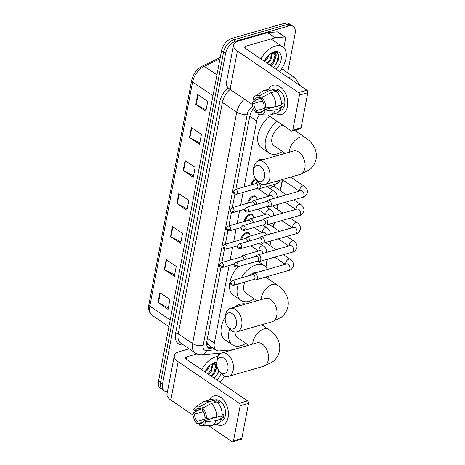 <?xml version="1.0" encoding="UTF-8"?>
<svg xmlns="http://www.w3.org/2000/svg" width="465" height="465" viewBox="0 0 465 465"><rect width="100%" height="100%" fill="white"/><g stroke="black" fill="none" stroke-linecap="round" stroke-linejoin="round"><path stroke-width="0.7" d="M240.777 239.783A6.086 3.656 -55.8 0 1 246.322 232.64A6.086 3.656 -55.8 0 1 248.734 232.889A6.086 3.656 -55.8 0 1 249.722 234.337M244.265 221.497A6.086 3.656 -55.8 0 1 249.81 214.348A6.086 3.656 -55.8 0 1 252.222 214.597A6.086 3.656 -55.8 0 1 253.216 216.045M247.758 203.205A6.086 3.656 -55.8 0 1 253.297 196.056A6.086 3.656 -55.8 0 1 255.715 196.306A6.086 3.656 -55.8 0 1 256.703 197.759M251.245 184.913A6.086 3.656 -55.8 0 1 255.326 178.444M257.029 161.698A6.086 3.656 -55.8 0 1 260.278 159.478A6.086 3.656 -55.8 0 1 262.69 159.728A6.086 3.656 -55.8 0 1 262.806 159.809M206.745 341.944L208.367 344.815L216.26 350.186A11.41 6.847 124.2 0 0 219.364 350.918L232.645 349.843M247.45 345.6A11.41 6.847 124.2 0 0 248.101 344.92M229.129 265.562L214.324 343.147A11.41 6.847 124.2 0 0 216.26 350.186M259.47 114.657A11.41 6.847 124.2 0 0 256.697 121.028L244.119 186.959M243.085 192.4L240.632 205.245M239.591 210.686L237.144 223.537M236.104 228.978L233.651 241.829M232.616 247.27L230.163 260.121M265.707 266.811L267.131 259.354M269.776 245.468L270.618 241.062M273.269 227.176L274.106 222.77M276.756 208.89L277.599 204.478M280.244 190.598L282.336 179.635M167.447 391.722A11.41 6.847 -55.8 0 1 164.465 390.978A11.41 6.847 -55.8 0 1 162.535 383.939L225.577 53.452A11.41 6.847 -55.8 0 1 235.813 41.153L288.678 25.988A11.41 6.847 -55.8 0 1 293.2 26.459A11.41 6.847 -55.8 0 1 295.136 33.497L287.637 72.79M293.2 26.459L289.178 23.721A11.41 6.847 -55.8 0 0 284.65 23.25L231.791 38.415A11.41 6.847 -55.8 0 0 221.555 50.714L158.513 381.201A11.41 6.847 -55.8 0 0 160.442 388.24L162.454 389.606A11.41 6.847 -55.8 0 1 160.524 382.567L223.566 52.086A11.41 6.847 -55.8 0 1 233.802 39.787L286.667 24.616A11.41 6.847 -55.8 0 1 291.189 25.087A11.41 6.847 -55.8 0 0 286.667 24.616L233.802 39.787A11.41 6.847 -55.8 0 0 223.566 52.086L160.524 382.567A11.41 6.847 -55.8 0 0 162.454 389.606L164.465 390.978M220.962 267.334L206.849 341.31A11.41 6.847 124.2 0 0 208.779 348.355A11.41 6.847 124.2 0 0 211.883 349.087L214.353 348.89M253.472 108.688A11.41 6.847 124.2 0 0 249.775 116.297L235.842 189.331M234.918 194.172L232.349 207.623M231.431 212.459L228.861 225.914M227.937 230.75L225.374 244.206M224.45 249.042L221.881 262.493M212.342 347.518L209.872 347.721A11.41 6.847 -55.8 0 1 207.878 347.518M191.382 127.538L201.438 134.379L199.549 144.284L189.493 137.442L191.382 127.538M197.677 94.523L207.739 101.364L205.85 111.269L195.788 104.427L197.677 94.523M172.486 226.583L182.547 233.424L180.658 243.329L170.597 236.487L172.486 226.583M166.191 259.598L176.247 266.439L174.358 276.344L164.302 269.502L166.191 259.598M159.89 292.619L169.952 299.454L168.063 309.359L158.001 302.523L159.89 292.619M185.082 160.553L195.143 167.394L193.254 177.299L183.193 170.457L185.082 160.553M178.787 193.568L188.842 200.409L186.953 210.314L176.898 203.472L178.787 193.568M187.226 208.895L177.281 203.699A3.04 1.424 -169.2 0 1 176.898 203.472M193.521 175.88L183.576 170.684A3.04 1.424 -169.2 0 1 183.193 170.457M168.33 307.94L158.385 302.75A3.04 1.424 -169.2 0 1 158.001 302.523M174.631 274.925L164.68 269.735A3.04 1.424 -169.2 0 1 164.302 269.502M180.926 241.91L170.981 236.72A3.04 1.424 -169.2 0 1 170.597 236.487M206.117 109.85L196.172 104.654A3.04 1.424 -169.2 0 1 195.788 104.427M199.822 142.865L189.877 137.669A3.04 1.424 -169.2 0 1 189.493 137.442M201.653 369.646A19.013 11.416 -55.8 0 1 215.929 356.783A19.013 11.416 -55.8 0 1 218.05 356.364M224.421 375.929A19.013 11.416 -55.8 0 1 220.259 382.294M210.924 375.947L213.778 372.918L215.737 365.816L214.836 364.31M211.395 364.211A8.597 5.162 -55.8 0 1 211.691 364.118A8.597 5.162 -55.8 0 1 215.097 364.473A8.597 5.162 -55.8 0 1 216.696 367.652L214.574 373.459L211.726 376.493M207.733 373.779L210.587 370.745L212.61 363.932M208.529 374.319L211.383 371.285L213.249 363.903M205.71 370.576L208.419 366.833M205.338 372.151L208.192 369.117L210.023 365.269M205.019 371.93A12.398 7.446 -55.8 0 1 212.767 363.374A12.398 7.446 -55.8 0 1 214.836 362.526A12.398 7.446 -55.8 0 1 216.766 362.218M216.713 362.834L213.854 363.026L212.313 363.624L213.586 363.159L216.725 364.473M216.963 366.106L216.696 367.652M221.084 373.372A12.398 7.446 -55.8 0 1 216.899 380.01M214.4 378.312L219.294 371.111M205.861 370.32L208.122 367.158M208.076 373.5L210.628 370.454L212.284 367.356M211.273 375.668L213.819 372.628L215.475 369.53M214.144 378.138L217.016 374.796L219.021 370.762M228.146 417.361A15.211 9.864 74 0 1 216.19 424.121A15.211 9.864 74 0 0 222.282 425.144A15.211 9.864 74 0 0 228.146 417.361A15.211 9.864 74 0 0 222.125 398.522A15.211 9.864 74 0 0 209.267 399.999A15.211 9.864 74 0 1 213.894 395.901A15.211 9.864 74 0 1 224.769 401.661A15.211 9.864 74 0 1 228.146 417.361M189.156 348.837L179.205 351.691A15.211 7.115 10.8 0 0 174.323 355.678A15.211 7.115 10.8 0 0 178.136 361.724L239.243 403.277L247.589 400.882L186.482 359.329A3.801 1.779 -169.2 0 1 185.529 357.818A3.801 1.779 -169.2 0 1 186.75 356.818L196.951 353.894M174.323 355.678L167.016 393.977A15.211 7.115 10.8 0 0 170.829 400.022L193.08 415.152M208.494 425.632L231.936 441.576A1.901 1.232 -106 0 0 232.779 441.75A1.901 1.232 -106 0 0 233.511 440.779L241.858 438.385A1.901 1.232 74 0 1 241.126 439.355L232.779 441.75M247.589 400.882A1.901 1.232 74 0 1 248.531 403.388L240.184 405.782L233.511 440.779M240.184 405.782A1.901 1.232 -106 0 0 239.243 403.277M248.531 403.388L241.858 438.385M215.993 417.396L204.28 420.755A7.603 4.935 74 0 1 201.822 423.103A7.603 4.935 74 0 1 199.764 423.04L203.536 421.958M207.535 418.378L197.247 421.331A7.603 4.935 74 0 1 194.544 414.129L203.24 411.635M222.194 414.734L223.921 414.234A11.026 7.155 74 0 1 223.712 415.96A11.026 7.155 74 0 1 223.287 417.535L220.509 418.337L221.526 419.029A12.549 8.138 74 0 1 217.097 423.865L211.534 425.458A12.549 8.138 74 0 1 209.907 425.667L201.171 425.458A9.887 6.411 74 0 1 199.375 425.068L199.764 423.04M214.33 400.127L215.045 399.923A11.026 7.155 74 0 1 222.933 404.097A11.026 7.155 74 0 1 225.38 415.483A11.026 7.155 74 0 1 221.131 421.121L220.41 421.331M217.916 402.876L219.474 402.428A11.026 7.155 74 0 0 216.963 400.714L214.179 401.516L214.435 400.173L208.872 401.772L200.078 406.515L199.688 408.543L204.617 407.131M202.496 408.729L195.172 410.827L193.626 409.775A9.887 6.411 74 0 1 195.829 406.829L203.124 402.022A12.549 8.138 74 0 1 204.612 401.336L210.174 399.737A12.549 8.138 74 0 1 214.435 400.173M216.952 401.888A12.549 8.138 74 0 1 222.154 415.727L216.591 417.326L206.46 418.506L204.914 417.454A7.603 4.935 74 0 0 202.205 410.252L202.589 408.224L211.383 403.481L216.952 401.888M204.612 401.336A12.549 8.138 74 0 1 208.872 401.772M211.383 403.481A12.549 8.138 74 0 1 216.591 417.326M199.555 409.467L192.992 413.077L194.544 414.129M197.247 421.331L196.864 423.359L199.706 423.342M196.864 423.359A9.887 6.411 74 0 1 192.992 413.077M195.829 406.829A9.887 6.411 74 0 1 200.078 406.515M202.589 408.224A9.887 6.411 74 0 1 206.46 418.506M195.172 410.827A7.603 4.935 74 0 1 197.631 408.479A7.603 4.935 74 0 1 199.688 408.543M204.28 420.755L205.826 421.807L215.963 420.627L221.526 419.029M215.963 420.627A12.549 8.138 74 0 1 211.534 425.458M205.826 421.807A9.887 6.411 74 0 1 201.171 425.458M221.078 416.036L223.287 417.535M213.731 417.657L213.65 418.064M216.963 400.714L216.725 401.952M227.92 369.21A8.364 5.429 -106 0 0 223.775 358.184A8.364 5.429 -106 0 0 216.859 361.683A8.364 5.429 -106 0 0 216.737 362.514A8.364 5.429 -106 0 0 219.155 370.93A8.364 5.429 -106 0 0 227.92 369.21M216.737 362.514L216.952 360.381A12.171 7.893 74 0 1 217.126 359.178A12.171 7.893 74 0 1 221.817 352.952A12.171 7.893 74 0 1 230.518 357.556A12.171 7.893 74 0 1 233.221 370.123A12.171 7.893 74 0 1 228.53 376.348A12.171 7.893 74 0 1 220.462 372.628L219.155 370.93M245.834 343.379A20.913 12.561 -55.8 0 1 240.765 345.733A20.913 12.561 -55.8 0 1 232.471 344.867A20.913 12.561 -55.8 0 1 229.681 328.988M233.953 307.4A20.913 12.561 -55.8 0 1 240.149 304.284A20.913 12.561 -55.8 0 1 245.805 304M235.11 332.022A12.171 7.306 124.2 0 0 237.388 337.637L248.606 345.268M232.471 344.867L224.926 339.741A20.913 12.561 -55.8 0 1 225.339 316.874M236.412 324.704A8.364 5.429 -106 0 0 232.268 313.677A8.364 5.429 -106 0 0 225.345 317.182A8.364 5.429 -106 0 0 225.229 318.008A8.364 5.429 -106 0 0 227.641 326.424A8.364 5.429 -106 0 0 236.412 324.704M225.229 318.008L225.444 315.88A12.171 7.893 74 0 1 225.612 314.671A12.171 7.893 74 0 1 230.309 308.446A12.171 7.893 74 0 1 239.004 313.055A12.171 7.893 74 0 1 241.707 325.616A12.171 7.893 74 0 1 237.016 331.841A12.171 7.893 74 0 1 228.954 328.121L227.641 326.424M257.593 272.257A12.171 7.306 124.2 0 0 254.733 272.502A12.171 7.306 124.2 0 0 249.635 275.53M241.085 277.983A20.913 12.561 -55.8 0 1 256.186 264.911A20.913 12.561 -55.8 0 1 264.48 265.771A20.913 12.561 -55.8 0 1 267.416 269.438M268.346 276.291A20.913 12.561 -55.8 0 1 268.009 278.75M254.32 298.873A20.913 12.561 -55.8 0 1 249.257 301.227A20.913 12.561 -55.8 0 1 240.957 300.367A20.913 12.561 -55.8 0 1 238.359 283.906M244.974 282.011A12.171 7.306 124.2 0 0 245.875 293.13L257.099 300.762M240.957 300.367L233.413 295.234A20.913 12.561 -55.8 0 1 238.156 266.678M264.527 177.322A8.364 5.429 -106 0 0 260.383 166.296A8.364 5.429 -106 0 0 253.46 169.801A8.364 5.429 -106 0 0 253.344 170.626A8.364 5.429 -106 0 0 255.756 179.042A8.364 5.429 -106 0 0 264.527 177.322M253.344 170.626L253.553 168.499A12.171 7.893 74 0 1 253.727 167.29A12.171 7.893 74 0 1 258.418 161.064A12.171 7.893 74 0 1 267.119 165.674A12.171 7.893 74 0 1 269.822 178.234A12.171 7.893 74 0 1 265.131 184.46A12.171 7.893 74 0 1 257.069 180.74L255.756 179.042M296.368 129.834A20.913 12.561 -55.8 0 1 296.124 131.368M282.435 151.491A20.913 12.561 -55.8 0 1 277.373 153.845A20.913 12.561 -55.8 0 1 269.072 152.985A20.913 12.561 -55.8 0 1 277.163 121.348M282.755 125.149A12.171 7.306 124.2 0 0 272.955 134.931A12.171 7.306 124.2 0 0 273.99 145.748L285.214 153.38M269.072 152.985L261.528 147.853A20.913 12.561 -55.8 0 1 269.619 116.221M253.774 279.488L255.169 279.843A3.424 2.22 -106 0 0 255.988 279.837A3.424 2.22 -106 0 0 257.308 278.087A3.424 2.22 -106 0 0 255.611 273.577A3.424 2.22 -106 0 0 254.099 273.257A3.424 2.22 -106 0 0 253.402 273.693L252.408 274.734M234.587 283.999A2.47 1.604 -106 0 1 233.633 285.266L254.053 279.407A2.47 1.604 -106 0 0 255.006 278.14A2.47 1.604 -106 0 0 253.785 274.885A2.47 1.604 -106 0 0 252.693 274.652L232.273 280.511L230.524 282.424A2.47 1.157 -169.2 0 0 231.146 283.406A2.47 1.157 10.8 0 0 234.587 283.999A2.47 1.604 -106 0 0 234.04 281.447A2.47 1.604 -106 0 0 232.273 280.511M259.842 243.66A3.424 2.058 -55.8 0 1 260.202 243.061M257.261 261.196L258.656 261.551A3.424 2.22 -106 0 0 259.476 261.551A3.424 2.22 -106 0 0 260.795 259.796A3.424 2.22 -106 0 0 259.098 255.285A3.424 2.22 -106 0 0 257.587 254.971A3.424 2.22 -106 0 0 256.895 255.401L255.901 256.442M238.074 265.707A2.47 1.604 -106 0 1 237.121 266.974L257.546 261.115A2.47 1.604 -106 0 0 258.499 259.848A2.47 1.604 -106 0 0 257.273 256.593A2.47 1.604 -106 0 0 256.18 256.36L235.761 262.219L234.011 264.132A2.47 1.157 -169.2 0 0 234.633 265.114A2.47 1.157 10.8 0 0 238.074 265.707A2.47 1.604 -106 0 0 237.528 263.155A2.47 1.604 -106 0 0 235.761 262.219M263.335 225.374A3.424 2.058 -55.8 0 1 263.696 224.769M260.749 242.904L262.144 243.259A3.424 2.22 -106 0 0 262.963 243.259A3.424 2.22 -106 0 0 264.283 241.509A3.424 2.22 -106 0 0 262.586 236.999A3.424 2.22 -106 0 0 261.08 236.679A3.424 2.22 -106 0 0 260.383 237.109L259.389 238.15M241.568 247.415A2.47 1.604 -106 0 1 240.614 248.682L261.034 242.823A2.47 1.604 -106 0 0 261.987 241.556A2.47 1.604 -106 0 0 260.76 238.301A2.47 1.604 -106 0 0 259.673 238.068L239.248 243.927L237.505 245.846A2.47 1.157 -169.2 0 0 238.121 246.822A2.47 1.157 10.8 0 0 241.568 247.415A2.47 1.604 -106 0 0 241.015 244.863A2.47 1.604 -106 0 0 239.248 243.927M266.823 207.082A3.424 2.058 -55.8 0 1 267.183 206.477M270.31 188.79A3.424 2.058 -55.8 0 1 272.92 186.401A3.424 2.058 -55.8 0 1 274.28 186.541L286.452 194.818M274.397 184.402A5.702 3.424 -55.8 0 1 274.588 185.186L274.803 186.895M264.242 224.612L265.637 224.973A3.424 2.22 -106 0 0 266.457 224.967A3.424 2.22 -106 0 0 267.776 223.217A3.424 2.22 -106 0 0 266.079 218.707A3.424 2.22 -106 0 0 264.568 218.387A3.424 2.22 -106 0 0 263.87 218.817L262.876 219.864M245.055 229.129A2.47 1.604 -106 0 1 244.102 230.39L264.521 224.531A2.47 1.604 -106 0 0 265.474 223.27A2.47 1.604 -106 0 0 264.248 220.009A2.47 1.604 -106 0 0 263.161 219.782L242.736 225.641L240.992 227.554A2.47 1.157 -169.2 0 0 241.614 228.536A2.47 1.157 10.8 0 0 245.055 229.129A2.47 1.604 -106 0 0 244.503 226.577A2.47 1.604 -106 0 0 242.736 225.641M267.73 206.321L269.125 206.681A3.424 2.22 -106 0 0 269.944 206.675A3.424 2.22 -106 0 0 271.264 204.926A3.424 2.22 -106 0 0 269.566 200.415A3.424 2.22 -106 0 0 268.055 200.095A3.424 2.22 -106 0 0 267.358 200.531L266.364 201.572M248.543 210.837A2.47 1.604 -106 0 1 247.589 212.098L268.014 206.239A2.47 1.604 -106 0 0 268.968 204.978A2.47 1.604 -106 0 0 267.741 201.717A2.47 1.604 -106 0 0 266.648 201.49L246.229 207.349L244.48 209.262A2.47 1.157 -169.2 0 0 245.102 210.244A2.47 1.157 10.8 0 0 248.543 210.837A2.47 1.604 -106 0 0 247.996 208.285A2.47 1.604 -106 0 0 246.229 207.349M246.334 259.185A3.424 2.22 -106 0 0 244.578 255.744A3.424 2.22 -106 0 0 243.067 255.43A3.424 2.22 -106 0 0 242.375 255.86L241.381 256.901M241.626 239.539A5.702 3.424 -55.8 0 1 246.764 233.308A5.702 3.424 -55.8 0 1 249.025 233.546A5.702 3.424 -55.8 0 1 250.06 235.447L250.147 236.11M244.026 259.848A2.47 1.604 -106 0 0 242.753 257.052A2.47 1.604 -106 0 0 241.661 256.82L221.241 262.679L219.492 264.591A2.47 1.157 -169.2 0 0 220.114 265.573A2.47 1.157 10.8 0 0 223.555 266.166A2.47 1.604 -106 0 0 223.008 263.614A2.47 1.604 -106 0 0 221.241 262.679M249.827 240.893A3.424 2.22 -106 0 0 248.072 237.458A3.424 2.22 -106 0 0 246.56 237.138A3.424 2.22 -106 0 0 245.863 237.569L244.869 238.609M245.119 221.247A5.702 3.424 -55.8 0 1 250.251 215.022A5.702 3.424 -55.8 0 1 252.512 215.254A5.702 3.424 -55.8 0 1 253.553 217.161L253.634 217.818M247.514 241.556A2.47 1.604 -106 0 0 246.241 238.76A2.47 1.604 -106 0 0 245.154 238.528L224.729 244.387L222.985 246.299A2.47 1.157 -169.2 0 0 223.601 247.281A2.47 1.157 10.8 0 0 227.048 247.874A2.47 1.604 -106 0 0 226.496 245.322A2.47 1.604 -106 0 0 224.729 244.387M253.315 222.607A3.424 2.22 -106 0 0 251.559 219.166A3.424 2.22 -106 0 0 250.048 218.846A3.424 2.22 -106 0 0 249.35 219.277L248.357 220.323M248.606 202.961A5.702 3.424 -55.8 0 1 253.739 196.73A5.702 3.424 -55.8 0 1 256 196.962A5.702 3.424 -55.8 0 1 257.04 198.869L257.122 199.526M251.007 223.27A2.47 1.604 -106 0 0 249.728 220.468A2.47 1.604 -106 0 0 248.641 220.241L228.216 226.1L226.472 228.013A2.47 1.157 -169.2 0 0 227.094 228.995A2.47 1.157 10.8 0 0 230.535 229.588A2.47 1.604 -106 0 0 229.983 227.036A2.47 1.604 -106 0 0 228.216 226.1M256.802 204.315A3.424 2.22 -106 0 0 255.047 200.874A3.424 2.22 -106 0 0 253.535 200.555A3.424 2.22 -106 0 0 252.838 200.985L251.844 202.031M254.495 204.978A2.47 1.604 -106 0 0 253.222 202.176A2.47 1.604 -106 0 0 252.129 201.95L231.71 207.809L229.96 209.721A2.47 1.157 -169.2 0 0 230.582 210.703A2.47 1.157 10.8 0 0 234.023 211.296A2.47 1.604 -106 0 0 233.477 208.744A2.47 1.604 -106 0 0 231.71 207.809M252.094 184.669A5.702 3.424 -55.8 0 1 255.802 179.106M256.697 188.494L258.092 188.848A3.424 2.22 -106 0 0 258.912 188.842A3.424 2.22 -106 0 0 260.295 186.047A3.424 2.22 -106 0 0 258.534 182.582A3.424 2.22 -106 0 0 257.023 182.263A3.424 2.22 -106 0 0 256.331 182.699L255.337 183.739M259.296 160.814A5.702 3.424 -55.8 0 1 260.72 160.146A5.702 3.424 -55.8 0 1 262.033 160.03M237.51 193.004A2.47 1.604 -106 0 1 236.563 194.271L256.982 188.412A2.47 1.604 -106 0 0 257.935 187.145A2.47 1.604 -106 0 0 256.709 183.89A2.47 1.604 -106 0 0 255.616 183.658L235.197 189.517L233.453 191.429A2.47 1.157 -169.2 0 0 234.069 192.411A2.47 1.157 10.8 0 0 237.51 193.004A2.47 1.604 -106 0 0 236.964 190.452A2.47 1.604 -106 0 0 235.197 189.517M287.411 106.688A15.211 9.864 74 0 1 275.454 113.448A15.211 9.864 74 0 0 281.546 114.466A15.211 9.864 74 0 0 287.411 106.688A15.211 9.864 74 0 0 281.389 87.844A15.211 9.864 74 0 0 268.532 89.321A15.211 9.864 74 0 1 273.158 85.223A15.211 9.864 74 0 1 284.034 90.983A15.211 9.864 74 0 1 287.411 106.688M275.344 37.752A1.901 1.139 124.2 0 0 275.106 37.799L267.561 32.666A1.901 1.139 -55.8 0 1 267.799 32.626L275.344 37.752L284.807 36.985A1.901 1.139 124.2 0 1 285.324 37.113A1.901 1.139 124.2 0 1 285.65 38.281L283.83 47.814M267.561 32.666L238.469 41.013A15.211 7.115 10.8 0 0 233.587 45.006A15.211 7.115 10.8 0 0 237.4 51.045L298.507 92.599L306.853 90.204L245.747 48.651A3.801 1.779 -169.2 0 1 244.793 47.139A3.801 1.779 -169.2 0 1 246.014 46.145L275.106 37.799M267.799 32.626L277.262 31.858A1.901 1.139 -55.8 0 1 277.779 31.98L285.324 37.113M233.587 45.006L226.281 83.299A15.211 7.115 10.8 0 0 230.094 89.344L252.344 104.474M267.759 114.954L291.206 130.898A1.901 1.232 -106 0 0 292.043 131.072A1.901 1.232 -106 0 0 292.776 130.101L301.122 127.706A1.901 1.232 74 0 1 300.39 128.677L292.043 131.072M306.853 90.204A1.901 1.232 74 0 1 307.801 92.709L299.454 95.104L292.776 130.101M299.454 95.104A1.901 1.232 -106 0 0 298.507 92.599M307.801 92.709L301.122 127.706M275.257 106.718L263.545 110.077A7.603 4.935 74 0 1 261.086 112.425A7.603 4.935 74 0 1 259.028 112.361L262.801 111.28M266.8 107.7L256.511 110.653A7.603 4.935 74 0 1 253.809 103.457L262.504 100.957M281.459 104.055L283.185 103.561A11.026 7.155 74 0 1 282.976 105.282A11.026 7.155 74 0 1 282.551 106.863L279.773 107.659L280.79 108.351A12.549 8.138 74 0 1 276.361 113.187L270.799 114.785A12.549 8.138 74 0 1 269.171 114.989L260.435 114.779A9.887 6.411 74 0 1 258.639 114.396L259.028 112.361M273.594 89.454L274.315 89.245A11.026 7.155 74 0 1 282.197 93.419A11.026 7.155 74 0 1 284.644 104.805A11.026 7.155 74 0 1 280.395 110.449L279.674 110.653M277.181 92.198L278.738 91.75A11.026 7.155 74 0 0 276.227 90.041L273.443 90.838L273.699 89.501L268.136 91.094L259.342 95.837L258.953 97.865L263.882 96.453M261.76 98.051L254.436 100.155L252.89 99.103A9.887 6.411 74 0 1 255.093 96.15L262.388 91.343A12.549 8.138 74 0 1 263.876 90.658L269.438 89.059A12.549 8.138 74 0 1 273.699 89.501M276.216 91.21A12.549 8.138 74 0 1 281.418 105.049L275.855 106.648L265.724 107.828L264.178 106.776A7.603 4.935 74 0 0 261.469 99.574L261.853 97.545L270.647 92.808L276.216 91.21M263.876 90.658A12.549 8.138 74 0 1 268.136 91.094M270.647 92.808A12.549 8.138 74 0 1 275.855 106.648M258.819 98.795L252.263 102.405L253.809 103.457M256.511 110.653L256.128 112.681L258.97 112.67M256.128 112.681A9.887 6.411 74 0 1 252.263 102.405M255.093 96.15A9.887 6.411 74 0 1 259.342 95.837M261.853 97.545A9.887 6.411 74 0 1 265.724 107.828M254.436 100.155A7.603 4.935 74 0 1 256.895 97.801A7.603 4.935 74 0 1 258.953 97.865M263.545 110.077L265.091 111.129L275.228 109.949L280.79 108.351M275.228 109.949A12.549 8.138 74 0 1 270.799 114.785M265.091 111.129A9.887 6.411 74 0 1 260.435 114.779M280.343 105.357L282.551 106.863M272.996 106.979L272.914 107.386M276.227 90.041L275.989 91.274M260.917 58.968A19.013 11.416 -55.8 0 1 275.193 46.105A19.013 11.416 -55.8 0 1 282.737 46.889A19.013 11.416 -55.8 0 1 279.523 71.622M270.188 65.274L273.042 62.24L275.001 55.137L274.1 53.632M270.659 53.533A8.597 5.162 -55.8 0 1 270.956 53.44A8.597 5.162 -55.8 0 1 274.362 53.795A8.597 5.162 -55.8 0 1 275.96 56.974L273.844 62.781L270.99 65.815M266.997 63.101L269.851 60.066L271.874 53.254M267.794 63.641L270.647 60.613L272.513 53.225M264.974 59.904L267.683 56.155M264.602 61.473L267.456 58.439L269.287 54.591M264.283 61.252A12.398 7.446 -55.8 0 1 272.031 52.696A12.398 7.446 -55.8 0 1 274.1 51.848A12.398 7.446 -55.8 0 1 281.279 56.561A12.398 7.446 -55.8 0 1 276.163 69.332M273.664 67.634L278.878 59.334L277.454 52.737L273.118 52.347L271.577 52.946L272.85 52.481C275.617 52.028 276.652 53.527 275.96 56.974M265.126 59.642L267.387 56.486M267.34 62.822L269.892 59.776L271.548 56.684M270.537 64.995L273.083 61.95L274.745 58.852M273.408 67.46L276.28 64.124L278.669 54.754L277.343 52.667M207.756 344.257A11.41 8.213 85.4 0 1 206.896 345.542M207.396 338.433L214.324 343.147M249.769 116.32L256.697 121.028M288.277 77.568A15.211 9.131 -55.8 0 1 289.143 77.283A15.211 9.131 -55.8 0 1 295.176 77.911L281.685 68.739M183.472 344.972L183.164 344.995A17.112 10.277 -55.8 0 1 175.607 333.335L219.742 101.98A17.112 10.277 -55.8 0 1 228.059 87.664M282.424 67.564A17.112 10.277 -55.8 0 1 283.476 69.959M162.535 383.939L158.513 381.201M288.678 25.988L284.65 23.25M235.813 41.153L231.791 38.415M225.577 53.452L221.555 50.714M195.166 352.923A15.211 9.131 -55.8 0 1 192.591 343.536L178.258 333.789A15.211 9.131 124.2 0 0 180.833 343.176L195.166 352.923C197.259 354.307 199.584 354.9 202.124 354.702L221.23 353.162M252.704 106.421A7.603 4.569 124.2 0 0 247.316 114.006L203.182 345.361A7.603 3.557 -169.2 0 1 192.591 343.536L236.72 112.181L222.386 102.434L178.258 333.789A1.901 0.889 10.8 0 0 175.607 333.335M247.316 114.006A7.603 3.557 -169.2 0 1 236.72 112.181A15.211 9.131 -55.8 0 1 244.485 99.132M230.152 89.385A15.211 9.131 124.2 0 0 222.386 102.434A1.901 0.889 10.8 0 0 219.742 101.98M203.182 345.361A7.603 4.569 124.2 0 0 206.541 350.546L215.696 349.802M206.541 350.546A7.603 5.475 85.4 0 1 202.124 354.702M209.872 347.721L211.883 349.087M170.196 319.955L149.84 306.115A3.801 1.779 -169.2 0 1 148.887 304.604L191.656 80.422A3.801 1.779 10.8 0 0 192.609 81.933L149.84 306.115A15.211 9.131 124.2 0 0 152.421 315.502C149.219 313.09 148.044 309.458 148.887 304.604M191.656 80.422C193.219 73.877 196.84 69.058 202.513 65.966A3.801 2.122 64.5 0 1 204.286 66.286A15.211 9.131 124.2 0 0 192.609 81.933L212.958 95.767M220.015 58.782L204.286 66.286L216.94 74.894M179.165 193.824L177.281 203.699M172.864 226.844L170.981 236.72M166.569 259.859L164.68 269.735M160.268 292.874L158.385 302.75M185.459 160.809L183.576 170.684M191.76 127.794L189.877 137.669M198.055 94.779L196.172 104.654M178.136 361.724L170.829 400.022M186.75 356.818L186.296 359.195M261.725 324.756L268.677 329.482C275.222 333.719 281.133 341.386 279.506 350.889C278.518 355.458 276.181 359.143 272.484 361.95L263.585 366.286A12.171 7.893 -106 0 0 268.276 360.061A12.171 7.893 -106 0 0 265.573 347.5A12.171 7.893 -106 0 0 256.872 342.897L221.817 352.952M268.677 329.482A12.171 7.306 124.2 0 0 263.847 328.976A12.171 7.306 124.2 0 0 252.931 342.095A12.171 7.306 124.2 0 0 252.71 344.088M265.567 277.088L277.163 284.975C283.714 289.213 289.619 296.879 287.998 306.383C287.01 310.951 284.667 314.636 280.976 317.444L272.072 321.786A12.171 7.893 -106 0 0 276.768 315.561A12.171 7.893 -106 0 0 274.059 302.994A12.171 7.893 -106 0 0 265.364 298.391L230.309 308.446M277.163 284.975A12.171 7.306 124.2 0 0 272.339 284.475A12.171 7.306 124.2 0 0 261.417 297.594A12.171 7.306 124.2 0 0 261.196 299.582M294.607 130.34L305.278 137.594C311.823 141.831 317.735 149.498 316.113 159.001C315.125 163.57 312.782 167.255 309.091 170.062L300.187 174.404A12.171 7.893 -106 0 0 304.877 168.179A12.171 7.893 -106 0 0 302.174 155.612A12.171 7.893 -106 0 0 293.479 151.009L258.418 161.064M305.278 137.594A12.171 7.306 124.2 0 0 300.454 137.094A12.171 7.306 124.2 0 0 289.532 150.212A12.171 7.306 124.2 0 0 289.311 152.2M285.76 264.178A3.424 2.058 -55.8 0 1 285.708 263.068A3.424 2.058 -55.8 0 1 288.806 259.191A3.424 2.058 -55.8 0 1 290.166 259.331C292.363 260.598 293.496 262.644 293.566 265.469C292.386 268.631 290.747 270.299 288.649 270.467A3.424 2.22 -106 0 0 289.968 268.718A3.424 2.22 -106 0 0 290.003 268.526A3.424 2.22 -106 0 0 289.154 265.102A3.424 2.22 -106 0 0 286.76 263.888L254.099 273.257M289.247 245.886A3.424 2.058 -55.8 0 1 289.195 244.776A3.424 2.058 -55.8 0 1 292.299 240.899A3.424 2.058 -55.8 0 1 293.653 241.039C295.85 242.306 296.984 244.352 297.054 247.177C295.874 250.339 294.24 252.007 292.142 252.175A3.424 2.22 -106 0 0 293.462 250.426A3.424 2.22 -106 0 0 293.491 250.24A3.424 2.22 -106 0 0 292.642 246.81A3.424 2.22 -106 0 0 290.253 245.596L257.587 254.971M292.741 227.594A3.424 2.058 -55.8 0 1 292.683 226.484A3.424 2.058 -55.8 0 1 295.787 222.607A3.424 2.058 -55.8 0 1 297.147 222.752C299.344 224.014 300.477 226.06 300.541 228.885C299.367 232.052 297.728 233.715 295.63 233.889A3.424 2.22 -106 0 0 296.949 232.134A3.424 2.22 -106 0 0 296.978 231.948A3.424 2.22 -106 0 0 296.129 228.518A3.424 2.22 -106 0 0 293.741 227.309L261.08 236.679M296.228 209.302A3.424 2.058 -55.8 0 1 296.176 208.192A3.424 2.058 -55.8 0 1 299.274 204.321A3.424 2.058 -55.8 0 1 300.634 204.46C302.831 205.728 303.965 207.768 304.034 210.593C302.855 213.761 301.215 215.429 299.117 215.597A3.424 2.22 -106 0 0 300.437 213.848A3.424 2.22 -106 0 0 300.466 213.656A3.424 2.22 -106 0 0 299.617 210.227A3.424 2.22 -106 0 0 297.228 209.018L264.568 218.387M299.716 191.016A3.424 2.058 -55.8 0 1 299.663 189.9A3.424 2.058 -55.8 0 1 302.767 186.029A3.424 2.058 -55.8 0 1 304.122 186.169C306.319 187.436 307.452 189.482 307.522 192.307C306.342 195.469 304.703 197.137 302.605 197.305A3.424 2.22 -106 0 0 303.924 195.556A3.424 2.22 -106 0 0 303.959 195.364A3.424 2.22 -106 0 0 303.11 191.94A3.424 2.22 -106 0 0 300.721 190.726L268.055 200.095M219.492 264.591C219.538 266.056 219.189 267.143 222.601 267.433A2.47 1.604 -106 0 0 223.555 266.166M258.924 250.879A3.424 2.058 -55.8 0 1 258.871 249.769A3.424 2.058 -55.8 0 1 261.975 245.892A3.424 2.058 -55.8 0 1 263.33 246.031C265.532 247.299 266.666 249.345 266.73 252.169L266.707 252.356M263.045 253.402A3.424 2.22 -106 0 0 261.44 250.908A3.424 2.22 -106 0 0 259.929 250.589L243.067 255.43M222.985 246.299C223.031 247.769 222.677 248.856 226.095 249.141A2.47 1.604 -106 0 0 227.048 247.874M262.417 232.587A3.424 2.058 -55.8 0 1 262.365 231.477A3.424 2.058 -55.8 0 1 265.463 227.6A3.424 2.058 -55.8 0 1 266.823 227.745C269.02 229.007 270.153 231.053 270.223 233.878L270.194 234.064M266.532 235.116A3.424 2.22 -106 0 0 264.928 232.616A3.424 2.22 -106 0 0 263.417 232.302L246.56 237.138M226.472 228.013C226.519 229.478 226.17 230.564 229.582 230.849A2.47 1.604 -106 0 0 230.535 229.588M265.904 214.295A3.424 2.058 -55.8 0 1 265.852 213.185A3.424 2.058 -55.8 0 1 268.95 209.314A3.424 2.058 -55.8 0 1 270.31 209.453C272.507 210.715 273.641 212.761 273.711 215.586L273.687 215.772M270.02 216.824A3.424 2.22 -106 0 0 268.415 214.33A3.424 2.22 -106 0 0 266.91 214.01L250.048 218.846M229.96 209.721C230.006 211.186 229.658 212.273 233.07 212.557A2.47 1.604 -106 0 0 234.023 211.296M269.392 196.009A3.424 2.058 -55.8 0 1 269.34 194.893A3.424 2.058 -55.8 0 1 272.444 191.022A3.424 2.058 -55.8 0 1 273.798 191.162C275.995 192.429 277.128 194.475 277.198 197.3L277.175 197.48M273.513 198.532A3.424 2.22 -106 0 0 271.909 196.038A3.424 2.22 -106 0 0 270.398 195.719L253.535 200.555M280.447 180.065L278.413 182.757L275.774 184.006A3.424 2.22 -106 0 0 277.123 182.065A3.424 2.22 -106 0 0 277.14 181.013M237.4 51.045L230.094 89.344M246.014 46.145L245.561 48.517M284.807 36.985L277.262 31.858M209.285 347.739L212.307 347.495M299.768 85.386L295.176 77.911M265.939 267.067L267.427 259.267M270.026 245.636L270.915 240.975M273.519 227.35L274.408 222.689M277.006 209.058L277.896 204.397M280.494 190.766L282.586 179.804M202.513 65.966L220.259 57.503M152.421 315.502L168.905 326.715M219.189 354.65L217.446 353.464M263.585 366.286L228.53 376.348M257.534 342.752L256.872 342.897M264.48 265.771L258.04 261.394M272.072 321.786L237.016 331.841M266.021 298.245L265.364 298.391M300.187 174.404L265.131 184.46M294.136 150.863L293.479 151.009M233.633 285.266C230.222 284.975 230.57 283.888 230.524 282.424M265.469 242.538L275.989 249.693M283.354 254.698L290.166 259.331M286.76 263.888L287.103 263.835M266.765 251.699L267.427 252.146M274.792 257.157L285.307 264.306M288.649 270.467L255.988 279.837M237.121 266.974C233.709 266.689 234.058 265.596 234.011 264.132M268.962 224.246L279.477 231.401M286.841 236.406L293.653 241.039M290.253 245.596L290.596 245.543M270.252 233.407L270.915 233.854M278.279 238.865L288.794 246.014M292.142 252.175L259.476 261.551M240.614 248.682C237.197 248.397 237.551 247.31 237.505 245.846M272.449 205.96L282.964 213.109M290.329 218.12L297.147 222.752M293.741 227.309L294.083 227.251M273.745 215.115L274.402 215.568M281.767 220.573L292.287 227.722M295.63 233.889L262.963 243.259M244.102 230.39C240.69 230.105 241.039 229.018 240.992 227.554M293.822 199.828L300.634 204.46M297.228 209.018L297.571 208.959M277.233 196.823L277.896 197.276M285.26 202.281L295.775 209.436M299.117 215.597L266.457 224.967M247.589 212.098C244.177 211.813 244.526 210.726 244.48 209.262M290.782 177.101L304.122 186.169M300.721 190.726L301.058 190.673M282.226 179.554L299.262 191.144M302.605 197.305L269.944 206.675M259.331 243.311L263.33 246.031M249.025 233.546L247.467 232.488M259.929 250.589L260.272 250.536M250.769 245.77L258.476 251.007M222.601 267.433L234.011 264.161M262.818 225.019L266.823 227.745M252.512 215.254L250.961 214.196M263.417 232.302L263.76 232.244M254.256 227.478L261.964 232.715M226.095 249.141L237.499 245.869M266.306 206.733L270.31 209.453M256 196.962L254.448 195.905M266.91 214.01L267.247 213.952M257.744 209.186L265.451 214.429M229.582 230.849L240.986 227.577M266.986 186.529L273.798 191.162M270.398 195.719L270.74 195.666M258.278 188.883L268.944 196.137M233.07 212.557L244.474 209.285M236.563 194.271C233.145 193.981 233.5 192.894 233.453 191.429M258.122 181.949L257.023 182.263M262.336 159.943L261.429 159.326M275.774 184.006L258.912 188.842M282.737 46.889L271.072 38.955"/></g></svg>
